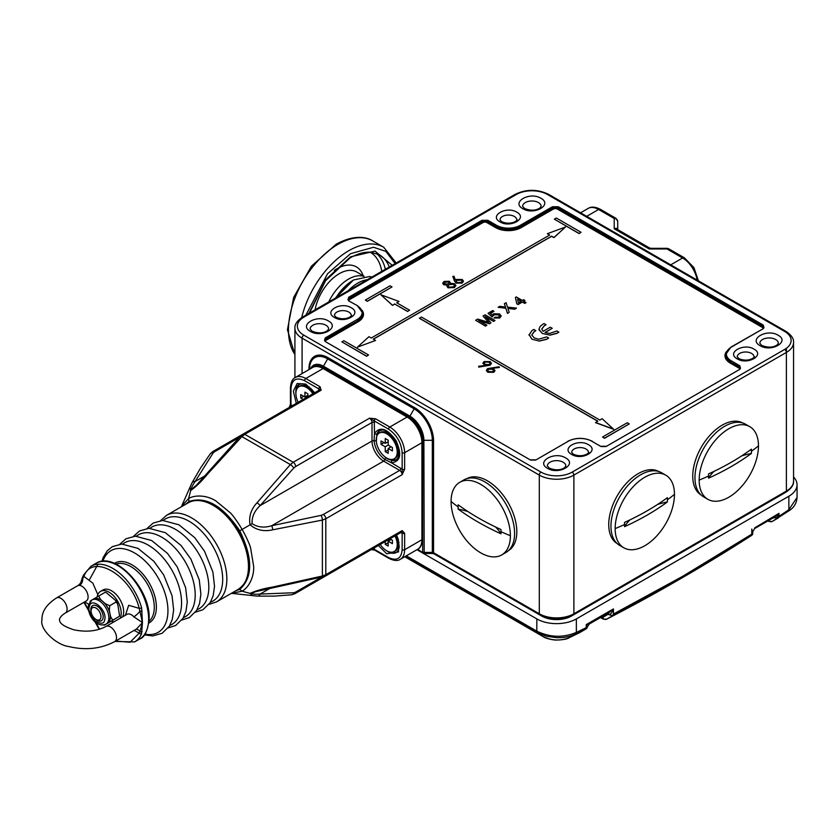 <?xml version="1.0" encoding="UTF-8"?>
<svg xmlns="http://www.w3.org/2000/svg" width="839" height="839" viewBox="0 0 839 839"><rect width="100%" height="100%" fill="white"/><g stroke="black" fill="none" stroke-linecap="round" stroke-linejoin="round"><path stroke-width="1.26" d="M742.693 422.982A41.583 24.006 120 0 0 694.986 461.807A41.583 24.006 120 0 0 701.11 495M308.794 313.482L326.004 279.377L350.513 256.839L375.023 251.081L392.243 265.302M381.766 271.354A58.814 33.959 120 0 0 370.146 252.193M363.172 275.727A39.213 22.632 120 0 0 336.806 268.837A39.213 22.632 120 0 0 334.331 270.389M699.17 480.097A41.929 24.205 120 0 0 707.854 499.299A41.929 24.205 120 0 0 740.166 488.067A41.929 24.205 120 0 0 758.466 445.866A41.929 24.205 120 0 0 749.783 426.663A41.929 24.205 120 0 0 717.471 437.906A41.929 24.205 120 0 0 699.17 480.097A253.347 146.269 180 0 0 708.567 476.038L708.577 473.888C724.571 466.631 738.844 458.388 751.408 449.159L751.408 453.438C738.844 462.667 724.571 470.91 708.577 478.167L708.567 476.038M749.783 426.663L745.588 424.24A41.929 24.205 -60 0 0 713.265 435.472A41.929 24.205 -60 0 0 694.965 477.674A41.929 24.205 120 0 0 703.648 496.877L707.854 499.299M751.408 453.438A69.889 40.345 0 0 0 741.645 455.913M713.968 471.371A69.889 40.345 0 0 0 708.577 478.167M84.204 602.14L99.6 629.187M115.646 641.048L130.055 642.234L139.222 633.13L134.114 630.393M125.378 615.26L128.682 605.297L139.222 608.359C131.125 575.082 92.028 552.513 83.931 576.445L92.825 583.115L97.817 594.631M142.116 611.117L139.903 611.222L142.462 622.611L133.81 616.791A6.985 2.087 -42.8 0 0 139.903 611.222L139.222 608.359A1.751 0.577 -15.7 0 0 141.602 607.793L142.462 622.611L141.602 633.602A1.751 1.3 -157.4 0 1 139.222 633.13L139.903 631.599A6.985 5.317 -85.8 0 0 136.306 629.271L135.928 629.281M86.648 600.693L86.291 600.934A8.736 5.044 -120 0 0 88.105 596.938A8.736 5.044 -120 0 0 79.453 585.412A6.985 5.317 94.2 0 0 82.788 578.239L83.931 576.445A1.751 1.3 22.6 0 1 83.554 575.051L90.969 566.241L95.908 563.389C114.901 550.667 150.38 588.81 149.153 618.333C147.842 630.624 144.654 637.525 139.589 639.045A43.68 25.222 -120 0 0 148.639 619.056A43.68 25.222 -120 0 0 129.573 575.093A43.68 25.222 -120 0 0 95.908 563.389M142.116 631.526A1.751 1.458 -176.8 0 1 139.903 631.599L142.462 622.611L136.463 629.04L114.712 641.594C100.764 648.904 85.389 650.54 68.599 646.491C57.325 645.243 39.485 629.995 41.95 619.769C41.74 611.568 46.617 604.3 56.549 597.934A8.736 5.044 60 0 1 63.282 600.273A8.736 5.044 60 0 1 67.099 609.062A8.736 5.044 60 0 1 65.285 613.068L86.291 600.934M79.453 585.412L78.31 585.37C80.376 583.483 81.289 582.256 81.037 581.7L82.788 578.239A1.751 0.986 -154 0 1 82.537 577.274L83.554 575.051M451.088 501.502A41.929 24.205 -120 0 0 469.389 543.703A41.929 24.205 -120 0 0 501.701 554.936A41.929 24.205 -120 0 0 510.385 535.733A41.929 24.205 -120 0 0 492.084 493.542A41.929 24.205 -120 0 0 459.772 482.299A41.929 24.205 -120 0 0 451.088 501.502A253.347 146.269 180 0 0 458.115 506.924L458.136 504.795C470.7 514.024 484.984 522.267 500.977 529.524L500.977 533.803C484.984 526.546 470.7 518.303 458.136 509.074L458.115 506.924M501.701 554.936L505.907 552.513A41.929 24.205 -120 0 0 514.59 533.31A41.929 24.205 60 0 0 496.279 491.109A41.929 24.205 60 0 0 463.967 479.877L459.772 482.299M500.977 533.803A69.889 40.345 0 0 0 495.576 527.007M467.91 511.549A69.889 40.345 0 0 0 458.136 509.074M379.291 433.071L380.403 432.431A14.85 8.579 60 0 1 387.828 433.165L391.803 435.462L387.828 433.165A14.85 8.579 60 0 1 398.326 451.351A14.85 8.579 60 0 1 395.253 458.157L394.141 458.797A14.85 8.579 60 0 1 386.716 458.063A14.85 8.579 60 0 1 377.015 444.974A14.85 8.579 60 0 1 379.291 433.071A14.85 8.579 60 0 1 386.716 433.805A14.85 8.579 60 0 1 396.417 446.893A14.85 8.579 60 0 1 394.141 458.797M385.237 443.37L385.237 438.514L388.195 440.223L388.195 445.079L392.4 447.502L392.4 450.931L388.195 448.498L388.195 453.354L385.237 451.644L385.237 446.788L381.032 444.366L381.032 440.936L385.237 443.37L388.195 441.65M387.209 442.226L388.195 442.793M390.177 446.222L390.177 447.365M384 442.656L381.032 444.366M388.195 445.079L385.237 446.788M388.195 448.498L391.163 446.788M388.195 449.924L385.237 451.644M396.081 535.292A14.85 8.579 60 0 1 398.326 544.081A14.85 8.579 60 0 1 395.253 550.887L394.141 551.527A14.85 8.579 60 0 1 386.716 550.793A14.85 8.579 60 0 1 380.224 544.448M394.97 535.932A14.85 8.579 60 0 1 394.141 551.527M389.967 538.827L392.4 540.232L392.4 543.662L388.195 541.228L388.195 546.084L385.237 544.375L385.237 541.554M390.177 538.953L390.177 540.085M388.195 541.228L391.163 539.519M388.195 542.655L385.237 544.375M568.915 637.829L569.094 637.745C560.389 641.132 551.643 640.713 542.885 636.476L404.765 556.739L542.969 636.528L537.463 632.721L536.824 631.169L406.328 555.827M579.256 632.847A3.492 2.171 -116 0 0 579.34 632.816A3.492 2.171 -116 0 0 579.424 632.763L585.381 629.302L575.575 634.032C569.996 636.686 563.64 637.902 556.519 637.671L546.21 636.193L537.463 632.721L405.31 556.414M675.94 581.385A1751.413 1011.184 -60 0 1 606.639 619.161A3.492 2.853 -120.1 0 1 602.517 617.504A3.492 2.014 -60 0 0 603.241 619.109L606.587 619.192L681.908 577.945A1742.981 1006.318 -60 0 1 681.887 577.956L751.167 535.702A1742.981 1006.318 -60 0 1 681.908 577.945A1742.981 1006.318 -60 0 1 612.606 615.711L606.639 619.161A3.492 2.129 62.9 0 1 606.587 619.192A3.492 2.129 62.9 0 1 606.387 619.276M579.697 632.606A3.492 2.853 -120.2 0 1 579.56 632.69A3.492 2.853 -120.2 0 1 579.424 632.763A1751.413 1011.184 -60 0 1 569.094 637.745L575.575 634.032L576.362 632.396C563.2 637.923 550.027 637.514 536.824 631.169L536.824 618.909L416.952 549.702M788.241 511.245L772.425 521.334A3.492 2.853 -120.2 0 1 772.3 521.418A3.492 2.853 -120.2 0 1 768.576 520.526M589.188 624.069L609.208 612.543L613.424 608.925L586.241 624.615L589.188 624.069L587.269 627.142L586.241 624.615L586.241 627.635L586.964 628.128L585.622 629.166L569.01 637.787C567.279 639.108 562.927 639.863 555.974 640.063C553.226 640.052 545.518 638.521 542.959 636.528M587.331 626.576L586.964 628.128M607.793 613.351A3.492 2.014 -60 0 1 607.981 614.347L607.037 613.791M612.606 615.711L613.424 614.054L613.424 608.925C612.145 612.334 610.771 614.263 609.292 614.735L612.229 615.585M609.292 614.735L607.981 614.347L602.517 617.504L601.563 616.959M751.167 535.702L752.583 534.558L752.824 531.643L754.565 528.612L774.764 516.96L778.98 513.342L776.641 517.81L777.931 517.873L778.98 516.352L778.98 513.342L754.66 527.888M752.405 532.115L751.796 529.031L751.796 534.16L752.583 534.558M788.261 511.234L777.931 517.873M776.641 517.81L773.107 517.915M788.199 511.276L788.859 509.713L778.98 516.352M788.272 511.224C793.715 508.056 796.631 503.463 797.05 497.443L788.859 509.713L788.859 496.227L576.362 618.909A27.96 16.14 180 0 1 536.824 618.909M607.992 613.246A3.492 1.909 -62.4 0 1 608.369 614.41M776.117 517.579L774.166 517.275M793.558 476.992A27.96 16.14 180 0 1 797.05 484.806A27.96 16.14 180 0 1 788.859 496.227M784.759 492.86A20.965 12.103 180 0 1 783.92 493.374L571.422 616.057A20.965 12.103 180 0 1 541.763 616.057L433.784 553.719M608.149 613.152L609.041 614.463M508.434 550.636A41.583 24.006 -120 0 0 514.569 543.452A41.583 24.006 -120 0 0 503.893 496.164A41.583 24.006 -120 0 0 466.862 478.618M115.876 602.161L117.187 603.01L117.984 605.601L119.526 615.511L118.918 616.623L112.741 620.189L110.633 616.738L109.982 613.666L109.343 610.593L109.699 605.727L115.876 602.161L115.792 600.619L106.06 592.47L104.833 592.47L93.444 599.119A13.98 8.065 -120 0 0 93.412 599.13M103.501 624.94L104.34 625.17L110.905 621.384L119.295 616.403L119.526 615.511M91.713 600.147L90.643 600.797M106.06 592.47L104.833 592.47M109.699 605.727L105.295 603.661L100.596 599.539L98.656 596.036M104.728 624.95L112.741 620.189M107.444 623.314A13.98 8.065 -120 0 0 107.497 623.283A13.98 8.065 -120 0 0 110.024 619.601A13.98 8.065 60 0 0 109.982 613.666A13.98 8.065 -120 0 0 102.945 601.594A13.98 8.065 -120 0 0 93.465 599.098L91.986 599.958A13.98 8.065 60 0 1 103.879 604.992A13.98 8.065 60 0 1 108.535 620.451A13.98 8.065 60 0 1 105.966 624.164L107.444 623.314M91.063 610.918A6.985 4.038 60 0 1 95.803 607.95A6.985 4.038 60 0 1 100.942 616.392A6.985 4.038 60 0 1 96.212 619.591A6.985 4.038 60 0 1 96.013 619.476A6.985 4.038 60 0 1 91.063 610.918L91.063 609.492A8.736 5.044 60 0 1 92.751 605.569A8.736 5.044 -120 0 0 91.262 607.814A8.736 5.044 -120 0 0 91.105 610.268M96.999 620.042A8.736 5.044 -120 0 0 101.488 620.692A8.736 5.044 60 0 1 97.492 620.336A8.736 5.044 60 0 1 97.24 620.189A8.736 5.044 60 0 1 96.999 620.042M91.199 612.334A8.736 5.044 60 0 1 91.021 607.96A8.736 5.044 60 0 1 92.626 605.632A8.736 5.044 60 0 1 100.061 608.778A8.736 5.044 60 0 1 102.977 618.448A8.736 5.044 60 0 1 101.362 620.766A8.736 5.044 60 0 1 94.849 618.658M104.655 619.916C107.644 610.383 91.482 596.193 89.343 606.482C87.969 609.743 89.857 614.536 95.006 620.891C100.932 624.258 104.141 623.933 104.655 619.916M289.203 407.46L290.965 405.017A1.751 1.007 180 0 1 290.451 404.304L289.182 407.502M185.587 504.354L188.985 501.481L188.544 498.607L190.715 490.542L189.96 487.323L181.518 506.441L188.544 498.607C194.942 494.559 207.202 495.209 215.969 501.019L230.222 512.734C232.938 515.01 241.087 527.112 242.01 529.482L250.085 524.815C248.648 516.709 250.966 509.367 257.038 502.76L290.346 464.575L241.894 436.605L207.485 474.15C201.874 481.03 196.284 486.494 190.715 490.542L191.921 488.917C190.841 488.718 191.911 486.242 195.13 481.502A3.492 2.748 -153.9 0 0 191.995 482.824L189.96 487.323M296.314 403.36L293.335 391.194L297.153 383.528L305.69 384.052L314.74 392.715M318.642 390.471L318.851 388.918L304.557 380.665C296.356 376.931 291.825 379.543 290.965 388.509L290.965 405.017L292.412 405.615M320.089 386.779A1.751 1.007 -60 0 0 318.851 388.918L321.117 390.229L320.089 386.779L305.795 378.525L323.088 368.541A20.965 12.103 -120 0 0 312.601 367.503L295.307 377.487A20.965 12.103 60 0 1 305.795 378.525A1.751 1.007 -60 0 0 304.557 380.665M320.173 577.935L295.653 592.093A3.492 2.014 60 0 1 294.929 593.687L291.626 594.799L274.521 596.11L257.416 596.12A3.492 2.748 -86.1 0 1 257.038 596.068L252.497 595.638L250.085 593.372L242.01 591.212L231.721 593.383L257.416 596.12A3.492 2.748 -86.1 0 0 260.121 594.064C254.395 594.484 251.731 594.18 252.099 593.142L250.085 593.372C256.388 590.572 263.907 588.464 272.654 587.048L322.386 576.015L322.386 520.065L272.654 529.818C263.907 531.779 256.377 530.112 250.085 524.815L252.099 523.651C251.731 516.939 254.406 510.92 260.121 505.613A3.492 0.776 -140.7 0 0 257.038 502.76M191.921 488.917L196.357 485.267L240.311 436.301A3.492 1.091 -136.6 0 1 241.894 436.605L244.757 434.308L321.117 390.229A3.492 2.014 -120 0 0 319.365 390.051L243.006 434.141A3.492 2.014 60 0 1 244.757 434.308L293.189 462.268A3.492 2.014 60 0 1 295.653 466.547L372.013 422.468A3.492 2.014 -120 0 0 369.538 418.189L374.267 420.916A1.751 1.007 -60 0 1 375.505 418.776L369.538 418.189L293.189 462.268L290.346 464.575A3.492 1.091 -136.6 0 1 293.755 468.089L295.653 466.547M374.488 547.762L374.267 549.314A1.751 1.007 120 0 0 374.634 550.111L388.929 558.365A1.751 1.007 -60 0 1 388.572 557.568L374.267 549.314L371.278 549.618M188.985 501.481C205.912 495.985 222.828 505.749 239.744 530.783L242.01 529.482C243.593 531.444 250.032 544.647 250.62 548.056L253.64 566.241C254.301 576.739 248.701 587.74 242.01 591.212L239.744 589.398L235.56 590.908M207.485 474.15A3.492 0.776 -140.7 0 0 206.509 474.014M239.744 530.783C252.969 557.966 252.969 577.505 239.744 589.398M299.869 384.042A16.77 9.68 -120 0 0 297.373 388.174M321.054 576.991A3.492 1.091 -103.4 0 0 321.861 577.536A3.492 1.091 -103.4 0 0 322.386 576.015L325.805 574.684L325.805 518.764L402.154 474.675L402.154 452.714C401.294 442.751 396.763 434.896 388.572 429.169L374.267 420.916L374.488 433.469C380.015 426.023 387.178 428.393 395.977 440.59C402.143 454.298 400.612 461.691 391.394 462.761L402.154 469.221A1.751 1.007 0 0 0 404.629 469.221L404.629 452.714L421.923 442.719A20.965 12.103 -120 0 0 407.104 417.046L389.799 427.03L375.505 418.776M400.927 468.256A1.751 1.007 120 0 1 399.689 470.396A3.492 2.014 -120 0 1 402.154 474.675L404.629 469.221M396.816 534.873L398.598 551.894L386.716 553.782L378.379 545.518M272.654 529.818A3.492 0.776 -99.3 0 0 271.731 525.728C264.264 528.025 257.72 527.332 252.099 523.651M252.099 593.142L255.633 591.673L272.297 587.95A3.492 0.776 -99.3 0 0 272.654 587.048M374.488 422.468A1.751 1.007 180 0 0 372.013 422.468L372.013 441.01A16.423 9.481 -120 0 0 383.622 461.125L399.689 470.396L323.33 514.485A3.492 2.014 60 0 1 325.805 518.764L322.386 520.065A3.492 1.091 -103.4 0 0 321.054 515.366L271.731 525.728L383.622 461.125A1.751 1.007 120 0 0 384.807 459.447L391.394 462.761A1.751 1.3 97.7 0 1 392.191 460.454L387.796 459.006L385.227 457.077M309.287 387.01A9.439 5.443 -120 0 0 308.7 387.482M376.323 441.65L376.879 433.931A1.751 1.3 22.3 0 1 374.488 433.469L374.058 440.832C375.085 448.519 378.672 454.717 384.807 459.447A1.751 0.902 128.8 0 1 386.16 457.874M272.297 587.95L325.081 576.288L401.43 532.199A3.492 2.014 -120 0 0 402.154 530.605L402.154 533.216A1.751 1.007 0 0 0 404.629 533.216L402.154 530.605L325.805 574.684A3.492 2.014 60 0 1 325.081 576.288L325.081 576.288A3.492 2.014 60 0 1 323.33 576.11M392.075 459.457A16.77 9.68 -120 0 0 396.889 459.363M380.172 430.407A16.77 9.68 -120 0 0 377.686 434.539M392.075 552.188A16.77 9.68 -120 0 0 396.889 552.093M398.326 449.998A9.439 5.443 -120 0 0 399.028 449.714M389.6 433.375A9.439 5.443 -120 0 0 389.002 433.847M399.028 542.445A9.439 5.443 60 0 1 398.326 542.728M649.501 247.956L650.865 248.323L649.197 248.963L649.501 247.956L617.42 229.435L614.221 228.764C616.371 227.935 617.535 228.334 617.714 229.949M617.714 229.603L617.714 221.349A3.492 2.853 180 0 0 614.221 218.497L614.221 228.764L649.197 248.963L666.984 248.963L666.984 248.323L650.865 248.323M97.177 596.896A17.126 9.89 60 0 1 100.544 591.38L103.019 589.953A17.126 9.89 60 0 1 111.577 590.803A17.126 9.89 60 0 1 122.651 616.833M100.544 591.38A17.126 9.89 60 0 1 109.101 592.229A17.126 9.89 60 0 1 120.176 618.259M114.01 621.825A17.126 9.89 60 0 1 111.22 621.196M615.155 528.601A41.929 24.205 120 0 0 623.838 547.804A41.929 24.205 120 0 0 656.15 536.572A41.929 24.205 120 0 0 674.462 494.37A41.929 24.205 120 0 0 665.767 475.168A41.929 24.205 120 0 0 633.455 486.41A41.929 24.205 120 0 0 615.155 528.601A253.347 146.269 180 0 0 624.552 524.543L624.562 522.393C640.556 515.136 654.84 506.892 667.404 497.663L667.404 501.942C654.84 511.171 640.556 519.414 624.562 526.672L624.552 524.543M665.767 475.168L661.572 472.745A41.929 24.205 -60 0 0 629.26 483.977A41.929 24.205 -60 0 0 610.949 526.179A41.929 24.205 120 0 0 619.643 545.381L623.838 547.804M667.404 501.942A69.889 40.345 0 0 0 657.64 504.417M629.963 519.876A69.889 40.345 0 0 0 624.562 526.672M658.688 471.487A41.583 24.006 120 0 0 610.97 510.311A41.583 24.006 120 0 0 617.105 543.504M298.149 402.301A14.85 8.579 60 0 1 298.988 386.706L300.1 386.066A14.85 8.579 60 0 1 307.525 386.8L311.5 389.097L307.525 386.8A14.85 8.579 60 0 1 314.017 393.145M298.988 386.706A14.85 8.579 60 0 1 306.413 387.44A14.85 8.579 60 0 1 312.905 393.785M303.162 399.406L300.729 398.001L300.729 394.582L304.924 397.004L304.924 392.149L307.892 393.858L307.892 396.679M307.892 395.295L304.924 397.004M306.906 395.861L307.892 396.428M303.687 396.291L300.729 398.001M529.031 335.139L531.968 330.545L533.845 329.454L535.796 330.723L534.244 331.625L531.779 335.097M529.063 334.646L531.916 339.187L539.341 341.085L546.713 339.292L548.675 338.023L546.713 339.292M538.974 329.255L542.225 333.429L550.09 335.139L557.086 333.303L558.868 332.129L557.086 333.303M544.396 325.763L546 324.84L544.396 325.616L541.816 329.15M545.193 332.517L552.24 328.301L545.067 332.443L549.419 333.471L556.918 331.006L558.868 332.129M485.498 325.993L475.619 320.278L485.498 326.13L486.893 325.186L485.498 326.13M475.619 320.278L477.716 319.072L488.749 322.386L483.044 315.999L488.749 322.522M493.605 321.452L495 320.498L493.605 321.452L485.508 316.775M489.515 323.812L490.972 322.826L489.515 323.812L479.048 320.655M493.993 318.012L499.845 317.991L493.993 318.012L495.125 317.205L498.712 317.184L499.551 316.114L498.408 314.709L494.286 314.625L492.084 316.775L488.036 313.262L492.084 316.911L494.286 314.772L498.408 314.856L499.551 316.188M490.437 313.482L493.993 311.279L490.333 313.398L492.388 315.16L493.5 313.765L499.593 313.933L501.198 316.146M499.845 317.991L501.156 315.852M507.48 313.293L505.812 308.123L498.104 307.294L505.812 308.259L507.48 313.44L509.179 312.318L507.48 313.44M498.104 307.294L499.782 306.329L505.466 307.032L504.386 303.676L505.466 307.168M514.8 309.213L516.478 308.102L514.8 309.213L507.899 308.479M524.784 303.309L522.372 301.925L518.062 304.41L516.793 303.676L515.408 297.457L516.793 303.823L518.062 304.547L522.372 302.061L524.784 303.456L526.043 302.575L524.784 303.456M523.767 301.264L524.91 300.456L523.641 301.191L526.043 302.575M492.86 368.3L499.373 367.451L492.608 368.185L495.02 370.513L493.814 372.317L495.02 370.586M486.347 370.418L487.648 372.254L493.814 372.317M399.018 301.453L380.906 294.783L392.453 305.386L394.75 304.064L407.597 311.479L409.568 310.189L396.721 302.774L399.018 301.453L396.847 302.848M602.549 437.014L604.531 438.304L629.24 423.894L627.257 422.751L602.549 437.014L604.531 438.157L629.24 423.894M341.872 341.861L366.58 356.271L368.552 354.991L343.843 340.718L341.872 341.861L366.58 356.135L368.552 354.991M554.369 219.178L579.078 233.588L581.06 232.298L556.341 218.035L554.369 219.178L579.078 233.441L581.06 232.298M373.376 339.229L551.653 236.294L553.95 237.626L565.486 227.023L547.374 233.682L549.671 235.014L371.268 338.012L368.971 336.68L357.435 347.147L375.547 340.477L373.25 339.155L551.653 236.158L553.95 237.479L565.486 227.023M357.435 347.147L375.547 340.477M547.374 233.682L549.555 235.088M419.458 318.18L597.861 421.178L595.564 422.657L613.676 429.316L602.129 418.713L599.833 420.045L421.43 317.037L419.458 318.327L597.735 421.251M365.343 300.068L367.314 301.348L392.023 286.938L390.051 285.795L365.343 300.068L367.314 301.201L392.023 286.938M452.808 276.377L454.025 276.293L455.409 280.111L456.332 279.46L462.195 279.46L463.474 281.17L462.132 282.995L456.133 282.984L454.371 280.687L452.808 276.377L454.371 280.834L456.133 283.121L462.132 283.131L463.474 281.243M446.872 286.151L447.984 287.787L454.381 287.609L455.913 285.47M455.913 285.333L454.381 287.473L447.984 287.641L446.872 286.078L447.218 284.956L443.684 284.578L442.74 283.173L444.041 281.443L449.41 281.296L450.082 283.299L454.612 283.718L455.923 285.638M442.74 283.246L443.684 284.715L447.218 285.092M450.155 283.288L450.291 282.596M478.608 366.276L485.215 365.468L482.855 363.235L484.093 361.557L490.207 361.588L491.465 363.308L490.186 365.059L478.754 366.979L478.608 366.276L478.754 367.115L490.186 365.196L491.465 363.381M482.855 363.308L485.215 365.615M539.341 341.085L531.916 339.187M531.916 339.05L529.063 334.499M535.796 330.587L534.244 331.625M534.244 331.489L531.779 334.95L534.191 337.876L538.502 339.239L546.724 336.89L548.675 338.023M546.713 339.155L539.341 340.938M550.09 335.139L542.225 333.429M542.225 333.282L539.005 329.79M546 324.703L544.05 323.571L542.518 324.452L540.085 326.486L538.974 329.318M544.396 325.616L541.826 328.909M552.24 328.301L550.29 327.179L543.116 331.321L541.816 329.077M557.086 333.167L550.09 334.992M483.044 315.999L485.12 314.793L495 320.498M493.605 321.306L485.246 316.481L490.972 322.826M489.515 323.676L478.534 320.351L486.893 325.186M488.036 313.262L492.724 310.556L493.993 311.279M501.156 315.705L499.845 317.855M504.386 303.676L506.085 302.69L507.522 307.147L516.478 308.102M514.8 309.077L507.899 308.343L509.179 312.318M515.408 297.457L516.289 296.943L522.372 300.456L523.641 299.722L524.91 300.456M493.814 372.18L487.648 372.107L486.337 370.345L487.616 368.583L499.153 366.758L499.373 367.451M407.597 311.479L409.568 310.189M394.75 304.064L407.597 311.332M392.453 305.386L394.75 303.917M380.906 294.783L392.453 305.239M595.564 422.51L613.676 429.169M450.291 282.67L450.082 283.299M521.103 301.191L517.548 299.135L518.366 302.774L521.103 301.191M488.445 369.129L487.7 370.188L488.707 371.551L492.881 371.698L493.605 370.649L492.535 369.233L488.445 369.275L492.535 369.233M457.056 282.491L461.167 282.376L462.121 281.065L461.366 280.006L457.161 280.153L456.238 281.359L457.056 282.491M444.586 284.075L448.215 283.865L449.096 282.701L448.498 281.789L445.006 282.051L444.586 284.075L444.041 283.288M448.896 287.148L453.375 286.875L454.549 285.407L453.752 284.243L449.253 284.431L448.099 285.973L448.896 287.148M489.336 364.525L490.091 363.455L489.147 362.144L485.026 362.039L484.281 363.098L485.288 364.462L489.336 364.525M517.579 299.292L520.977 301.264M487.7 370.261L488.445 369.275M492.535 369.37L493.605 370.723M461.366 280.006L462.121 281.138M456.238 281.432L457.161 280.153M457.161 280.299L461.366 280.142M448.498 281.789L449.085 282.774M444.586 284.211L445.006 282.051M445.006 282.198L448.498 281.935M453.752 284.243L454.549 285.48M448.099 286.047L449.253 284.431M449.253 284.578L453.752 284.379M485.026 362.039L489.147 362.144M489.147 362.291L490.091 363.528M484.281 363.172L485.026 362.175M348.542 300.782L357.54 305.732L348.542 300.782L348.542 297.352L349.034 298.212L482.467 221.171A3.492 2.014 180 0 1 487.407 221.171L486.914 222.597L495.566 227.589A18.175 10.488 0 0 0 521.26 227.589L553.383 209.047A2.8 1.615 180 0 1 557.337 209.047L762.42 327.451A2.8 1.615 180 0 1 763.228 328.458M348.72 300.635A2.8 1.615 180 0 1 349.527 299.638L482.96 222.597L481.974 220.321L487.899 220.321L496.552 225.313L496.059 226.74A17.472 10.089 0 0 0 520.767 226.74L552.891 208.187A3.492 2.014 180 0 1 557.83 208.187L762.913 326.602A3.492 2.014 180 0 1 763.899 327.703M553.383 209.047L552.398 206.761L558.323 206.761L763.406 325.175L763.406 328.594L730.79 347.43M726.322 351.74A18.175 10.488 0 0 0 730.297 363.119L738.949 368.111L739.935 365.835L739.935 369.254L606.503 446.285L600.577 446.285L592.418 441.587M536.079 459.845L568.202 441.293L536.079 459.845L530.154 459.845L325.563 341.725M325.249 341.295A2.8 1.615 180 0 1 326.056 340.298L325.563 338.872A3.492 2.014 180 0 0 324.536 340.298L325.417 341.4L325.071 338.012L325.563 338.872L357.687 320.897A17.472 10.089 0 0 0 362.794 313.765A17.472 10.089 0 0 0 362.794 313.471M760.071 345.647C747.937 339.218 766.982 328.227 778.11 335.233C790.254 341.651 771.209 352.653 760.071 345.647M737.219 358.84C725.913 352.862 743.658 342.606 754.02 349.139C765.336 355.117 747.58 365.374 737.219 358.84M547.573 468.33C535.439 461.911 554.485 450.91 565.612 457.916C577.746 464.345 558.701 475.335 547.573 468.33M571.663 454.423C560.358 448.446 578.102 438.189 588.464 444.722C599.78 450.7 582.025 460.957 571.663 454.423M522.865 208.691C510.731 202.272 529.776 191.271 540.903 198.277C553.037 204.706 533.992 215.696 522.865 208.691M500.013 221.884C488.697 215.906 506.452 205.66 516.814 212.183C528.119 218.171 510.374 228.418 500.013 221.884M334.457 317.467C323.141 311.489 340.896 301.232 351.258 307.766C362.563 313.755 344.819 324.001 334.457 317.467M310.367 331.374C298.223 324.955 317.268 313.954 328.406 320.959C340.54 327.388 321.494 338.39 310.367 331.374M310.577 368.678A19.727 11.389 60 0 1 323.455 366.203L409.935 416.134A19.727 11.389 60 0 1 423.884 440.297L424.177 553.016M541.029 472.116A22.013 12.711 0 0 0 572.156 472.116L784.664 349.423A22.013 12.711 0 0 0 784.664 331.447L547.447 194.501A22.013 12.711 0 0 0 516.321 194.501L303.812 317.184A22.013 12.711 0 0 0 303.812 335.16L541.029 472.116A2.444 1.416 120 0 0 539.299 475.105L539.299 613.77L433.553 552.723A1.751 1.007 0 0 0 432.326 552.429L432.326 553.467L424.01 553.467L417.686 549.272M294.919 354.488A69.889 40.345 -60 0 1 337.876 244.411A69.889 40.345 -60 0 1 372.82 240.95C367.115 237.143 354.593 234.123 336.135 244.233L311.416 266.215L293.629 297.457L287.441 329.727L294.919 354.834M301.704 317.603A69.889 40.345 -60 0 1 348.783 250.704A69.889 40.345 -60 0 1 383.727 247.243L372.82 240.95M305.878 315.17L327.504 273.818L350.513 253.703L373.523 247.253L385.825 251.364L395.159 263.624M309.423 313.115L325.574 280.729L350.01 257.961C357.771 253.556 364.839 251.658 371.226 252.266L379.364 254.815A61.153 35.311 -60 0 1 389.327 266.991M385.321 269.298A61.153 35.311 120 0 0 376.449 253.441M364.126 276.272L356.69 271.983A34.944 20.178 120 0 0 339.218 273.713A34.944 20.178 120 0 0 315.118 309.832M328.752 301.956A34.944 20.178 -60 0 1 348.542 279.093A34.944 20.178 -60 0 1 363.665 276.335M335.181 298.254L350.513 282.523M758.466 445.866A253.347 146.269 180 0 1 751.44 451.288M88.724 604.248L84.697 601.857M115.006 641.426L134.649 641.898A43.68 25.222 -120 0 0 141.602 633.602M141.602 607.793A43.68 25.222 -120 0 0 90.969 566.241M133.81 616.791A8.736 5.044 -120 0 0 126.972 614.337L127.36 614.148M65.285 613.068C61.74 615.228 59.779 617.462 59.422 619.769C60.167 620.797 57.702 624.331 73.633 629.743C86.018 632.375 96.8 631.274 105.976 626.46A8.736 5.044 60 0 1 112.709 628.81A8.736 5.044 60 0 1 116.516 637.598A8.736 5.044 60 0 1 114.712 641.594M97.964 564.228L89.532 579.592M510.385 535.733A253.347 146.269 180 0 1 500.988 531.674M238.119 589.429A49.973 28.851 -120 0 0 246.813 553.247A49.973 28.851 -120 0 0 188.146 502.876C206.551 490.846 240.646 520.725 247.327 552.597C251.186 570.321 248.113 582.591 238.119 589.429L216.504 601.909A49.973 28.851 60 0 0 225.198 565.727A49.973 28.851 60 0 0 166.531 515.356L188.146 502.876M163.238 520.442A47.435 27.393 60 0 1 195.487 525.634A47.435 27.393 60 0 1 221.118 566.734A47.435 27.393 60 0 1 210.453 602.224M149.992 528.308A47.183 27.247 60 0 1 182.011 533.898A47.183 27.247 60 0 1 207.264 574.6A47.183 27.247 60 0 1 197.018 609.754M136.369 536.173A47.183 27.247 60 0 1 168.377 541.763A47.183 27.247 60 0 1 193.641 582.465A47.183 27.247 60 0 1 183.395 617.619M122.746 544.039A47.183 27.247 60 0 1 154.754 549.629A47.183 27.247 60 0 1 180.007 590.331A47.183 27.247 60 0 1 169.761 625.485M102.861 561.26A47.183 27.247 60 0 1 134.701 553.037A47.183 27.247 60 0 1 166.384 598.197A47.183 27.247 60 0 1 144.906 634.095M114.408 563.368A34.462 19.895 60 0 1 155.236 597.882A34.462 19.895 60 0 1 148.86 623.041M149.038 621.279A33.193 19.171 -120 0 0 153.191 598.385A33.193 19.171 -120 0 0 116.023 564.091M778.351 517.904L772.3 521.418L768.797 521.418A3.492 2.014 -60 0 1 768.23 520.736M586.241 627.635L576.362 632.396L576.362 618.909M751.796 534.16L682.61 576.362L613.424 614.054M109.196 622.265L110.633 616.738M100.596 599.539L95.122 598.113M109.343 610.593L105.295 603.661M367.262 279.723A36.517 21.08 120 0 0 357.739 283.121A36.517 21.08 120 0 0 348.206 290.724M353.156 280.247A36.801 21.248 120 0 0 335.841 297.866L353.46 280.006L369.747 276.482L371.887 277.059M242.922 434.183L212.865 451.539A3.492 2.014 60 0 1 214.606 451.718L239.125 437.559M290.451 404.304L290.451 387.796A1.751 1.007 0 0 0 290.965 388.509M205.052 475.776L195.13 481.502L213.085 453.029A3.492 2.643 -144.5 0 0 210.243 453.857L212.865 451.539M213.085 453.029L214.606 451.718M312.601 367.503C315.139 365.689 318.925 366.003 323.959 368.457A1.751 1.007 120 0 0 323.088 368.541L407.104 417.046A1.751 1.007 -60 0 1 407.974 416.962C416.794 423.003 421.618 431.351 422.437 442.006L422.437 539.016C422.048 544.605 420.423 548.045 417.581 549.335L400.287 559.319A20.965 12.103 60 0 0 404.629 549.723L404.629 533.216M295.926 394.183A16.77 9.68 60 0 1 299.261 384.335L302.722 383.759L305.396 384.545L311.626 389.233L314.468 392.883M402.154 452.714A1.751 1.007 0 0 0 404.629 452.714A20.965 12.103 60 0 0 389.799 427.03A1.751 1.007 120 0 0 388.572 429.169M422.437 539.016A1.751 1.007 0 0 1 421.923 539.729L421.923 442.719A1.751 1.007 0 0 0 422.437 442.006M388.572 557.568C396.763 561.301 401.294 558.68 402.154 549.723A1.751 1.007 180 0 0 404.629 549.723L421.923 539.729A20.965 12.103 60 0 1 417.581 549.335M371.289 549.608A3.492 2.014 -120 0 0 371.32 549.587L294.929 593.687M376.103 440.444A1.751 0.902 -8.8 0 1 374.058 440.832A1.751 1.007 -0 0 0 372.013 441.01L260.121 505.613L293.755 468.089M291.626 594.799A3.492 2.643 -95.5 0 0 293.755 592.754L260.121 594.064L270.032 588.338M295.653 592.093L293.755 592.754M402.154 549.723L402.154 533.216L400.706 532.618M376.879 433.931A16.77 9.68 60 0 1 379.564 430.69C382.332 430.617 382.248 427.156 391.97 435.64C399.867 446.778 401.325 454.811 396.333 459.751A16.77 9.68 60 0 1 392.191 460.454M396.532 535.03L398.263 539.267L399.228 547.007L398.567 549.755L396.333 552.481A16.77 9.68 60 0 1 387.954 551.643A16.77 9.68 60 0 1 386.139 550.436M323.33 514.485L321.054 515.366M586.713 216.336L598.595 209.477A20.965 12.103 -120 0 0 588.118 208.439L580.578 212.791M600.346 209.299A3.492 2.014 -60 0 0 598.595 209.477L614.221 218.497A3.492 2.014 -60 0 1 615.973 218.318L600.346 209.299C595.312 206.74 591.233 206.457 588.118 208.439M697.146 280.09A20.965 12.103 -120 0 0 682.61 257.982A3.492 2.014 -60 0 1 684.362 257.804L668.735 248.784A3.492 2.014 -60 0 0 666.984 248.963L682.61 257.982L670.728 264.841M674.462 494.37A253.347 146.269 180 0 1 667.424 499.792M326.056 340.298L358.18 321.746A18.175 10.488 0 0 0 362.154 310.378M738.949 368.111A2.8 1.615 180 0 1 739.757 369.118M482.96 222.597A2.8 1.615 180 0 1 486.914 222.597M349.527 299.638L349.034 298.778L482.467 221.748A3.492 2.014 180 0 1 487.407 221.748L496.059 226.74L495.566 227.589M348.059 299.89A3.492 2.014 180 0 1 349.034 298.778L349.034 298.212A3.492 2.014 180 0 0 348.007 299.638L349.034 301.065M358.18 321.746L357.687 320.897L325.563 339.438A3.492 2.014 180 0 0 324.578 340.54M730.297 363.119L730.79 362.259L739.442 367.262A3.492 2.014 180 0 1 740.418 368.363M725.683 354.845A17.472 10.089 0 0 0 725.672 355.128A17.472 10.089 0 0 0 730.79 362.259L739.442 366.685A3.492 2.014 180 0 1 740.47 368.111L739.935 369.254M762.42 327.451L762.913 326.025A3.492 2.014 180 0 1 763.941 327.451L763.406 328.594M557.337 209.047L557.83 207.621L762.913 326.025L763.406 325.175M521.26 227.589L520.767 226.163L552.891 207.621A3.492 2.014 180 0 1 557.83 207.621L558.323 206.761M362.794 313.765L362.794 313.188A17.472 10.089 180 0 1 357.687 320.32L357.183 319.47L325.071 338.012M739.935 365.835L731.293 360.833L730.79 361.693A17.472 10.089 180 0 1 725.672 354.561L725.672 355.128M552.398 206.761L520.274 225.313L520.767 226.163A17.472 10.089 180 0 1 496.059 226.163L487.407 221.171L487.899 220.321M481.974 220.321L348.542 297.352M362.794 313.188L357.687 306.057M357.183 305.774A16.77 9.68 180 0 1 357.183 319.47M530.647 460.087L535.586 460.087M325.071 341.431L530.154 459.845M568.202 441.293A16.77 9.68 180 0 1 591.925 441.293L592.282 441.262C584.133 437.381 575.994 437.381 567.856 441.262L567.709 441.587M601.07 446.537L606.01 446.537M591.925 441.293L600.577 446.285M606.503 446.285L739.442 369.538M731.293 360.833A16.77 9.68 180 0 1 731.293 347.147M762.913 328.878L730.937 347.105L725.672 354.561M520.274 225.313A16.77 9.68 180 0 1 496.552 225.313M784.664 349.423A2.444 1.416 60 0 1 786.395 352.422A24.457 14.127 0 0 0 793.558 342.438C793.904 338.704 791.345 335.002 785.881 331.332A2.444 1.416 120 0 0 784.664 331.447M572.156 472.116A2.444 1.416 60 0 1 573.886 475.105L786.395 352.422L786.395 491.088A24.457 14.127 0 0 0 793.558 481.104C793.904 484.827 791.345 488.529 785.881 492.21A2.444 1.416 60 0 0 786.395 491.088L573.886 613.77L573.886 475.105A24.457 14.127 0 0 1 539.299 475.105L302.082 338.159A2.444 1.416 120 0 1 303.812 335.16M303.812 317.184A2.444 1.416 -120 0 0 302.596 317.058C297.153 320.708 294.594 324.41 294.919 328.164A24.457 14.127 0 0 0 302.082 338.159L302.082 373.575M516.321 194.501A2.444 1.416 -120 0 0 515.094 194.375L302.596 317.058M547.447 194.501A2.444 1.416 -60 0 1 548.675 194.375C537.484 189.006 526.284 189.006 515.094 194.375M775.645 339.512A9.26 5.349 180 0 1 778.351 343.287L777.155 344.955C773.055 347.661 767.947 347.828 761.822 345.469L759.83 343.287A9.26 5.349 180 0 1 765.546 338.348A9.26 5.349 180 0 1 775.645 339.512M751.555 353.418A8.39 4.845 180 0 1 754.009 356.848C756.212 355.788 749.678 363.14 738.97 358.662L737.229 356.848A8.39 4.845 180 0 1 742.41 352.37A8.39 4.845 180 0 1 751.555 353.418M563.137 462.195A9.26 5.349 180 0 1 565.853 465.981L564.647 467.638C560.557 470.343 555.439 470.522 549.325 468.162L547.332 465.981A9.26 5.349 180 0 1 553.048 461.041A9.26 5.349 180 0 1 563.137 462.195M586 449.001A8.39 4.845 180 0 1 588.454 452.42C590.656 451.372 584.122 458.723 573.415 454.245L571.684 452.42A8.39 4.845 180 0 1 576.854 447.953A8.39 4.845 180 0 1 586 449.001M538.428 202.556A9.26 5.349 180 0 1 541.145 206.342L539.938 207.999C535.838 210.704 530.73 210.883 524.616 208.523L522.624 206.342A9.26 5.349 180 0 1 528.339 201.402A9.26 5.349 180 0 1 538.428 202.556M514.338 216.462A8.39 4.845 180 0 1 516.793 219.891C519.005 218.843 512.472 226.184 501.753 221.716L500.023 219.891A8.39 4.845 180 0 1 505.204 215.413A8.39 4.845 180 0 1 514.338 216.462M348.783 312.045A8.39 4.845 180 0 1 351.247 315.474C353.45 314.415 346.916 321.767 336.198 317.299L334.467 315.474A8.39 4.845 180 0 1 339.648 310.996A8.39 4.845 180 0 1 348.783 312.045M325.931 325.249A9.26 5.349 180 0 1 328.647 329.024L327.441 330.681C323.34 333.398 318.233 333.565 312.108 331.206L310.126 329.024A9.26 5.349 180 0 1 315.842 324.085A9.26 5.349 180 0 1 325.931 325.249M786.395 352.422L786.395 348.3M573.383 614.893C562.193 620.262 550.992 620.262 539.802 614.893A2.444 1.416 120 0 1 539.299 613.77A24.457 14.127 0 0 0 573.886 613.77A2.444 1.416 60 0 1 573.383 614.893L785.881 492.21M539.802 614.893L434.067 553.845A2.444 1.416 120 0 1 433.553 552.723L433.553 440.59A26.932 15.553 -120 0 0 414.518 407.607L328.028 357.676A26.932 15.553 -120 0 0 308.983 368.678L308.983 369.59M308.983 368.678A1.751 1.007 180 0 1 309.497 369.296A25.694 14.84 -120 0 1 327.671 358.893A1.751 1.007 -60 0 0 328.028 357.676M433.553 440.59A1.751 1.007 0 0 0 432.326 440.297A25.694 14.84 -120 0 0 414.151 408.824L327.671 358.893L323.455 366.203A1.751 1.007 -60 0 0 323.088 367.419L409.568 417.35A1.751 1.007 -60 0 1 409.935 416.134L414.151 408.824A1.751 1.007 -60 0 0 414.518 407.607M432.326 552.429L432.326 440.297L423.884 440.297A1.751 1.007 0 0 1 422.646 440.003L422.646 552.135A1.751 1.007 0 0 0 423.884 552.429L432.326 552.429M312.454 367.587A18.5 10.676 60 0 1 323.088 367.419M409.568 417.35A18.5 10.676 60 0 1 422.646 440.003M396.197 263.027L383.727 247.243M83.879 602.329L99.222 629.302M134.649 641.898L139.589 639.045M56.549 597.934L78.31 585.37M105.976 626.46L126.972 614.337M81.037 581.7L82.537 577.274M390.964 434.602L390.334 434.969M398.326 446.768L398.326 451.351M398.326 539.487L398.326 544.081M209.005 604.384L216.504 601.909M166.531 515.356L160.637 520.61M195.424 612.176L202.975 609.712L210.211 602.622L213.2 595.69L214.522 586.304L212.907 572.051L204.538 551.275L194.721 537.642L178.885 524.774L162.63 520.453L153.212 523.054L147.098 528.465M181.801 620.042L189.352 617.588L196.578 610.488L199.567 603.556L200.899 594.169L199.273 579.917L190.914 559.141L181.098 545.518L165.262 532.639L148.996 528.318L139.578 530.919L133.474 536.341M168.178 627.908L175.718 625.454L182.954 618.353L185.943 611.421L187.275 602.035L185.65 587.782L177.281 567.007L167.464 553.383L151.628 540.505L135.373 536.184L125.955 538.785L119.851 544.207M144.339 634.871L152.677 635.931L162.095 633.319L169.331 626.23L172.31 619.297L173.642 609.901L172.026 595.648L163.657 574.872L153.841 561.249L138.005 548.381L121.749 544.06L112.332 546.65L107.256 550.793L103.145 557.578L101.897 561.364M603.241 619.109L600.535 617.546M768.797 521.418L767.916 520.914M797.05 497.443L797.05 484.806M589.02 624.195L587.3 626.723M115.792 600.619L117.187 603.01M90.255 601.018L90.035 601.899M91.986 599.958L88.619 604.646C86.616 613.162 95.415 628.516 105.966 624.164M290.451 387.796C290.85 382.217 292.465 378.777 295.307 377.487M191.995 482.824L200.563 468.015L210.243 453.857M323.959 368.457L407.974 416.962M374.634 550.111L371.226 549.618M243.006 434.141L240.311 436.301M388.929 558.365C393.963 560.819 397.749 561.134 400.287 559.319M684.362 257.804L693.958 267.62L698.415 280.824M617.714 221.349L615.973 218.318M668.735 248.784L666.984 248.323M96.013 619.476L97.24 620.189M310.661 388.237L310.031 388.604M548.675 194.375L785.881 331.332M793.558 342.438L793.558 481.104M294.919 328.164L294.919 377.728M434.067 553.845L432.326 553.467M423.097 553.216L416.973 549.681"/></g></svg>
